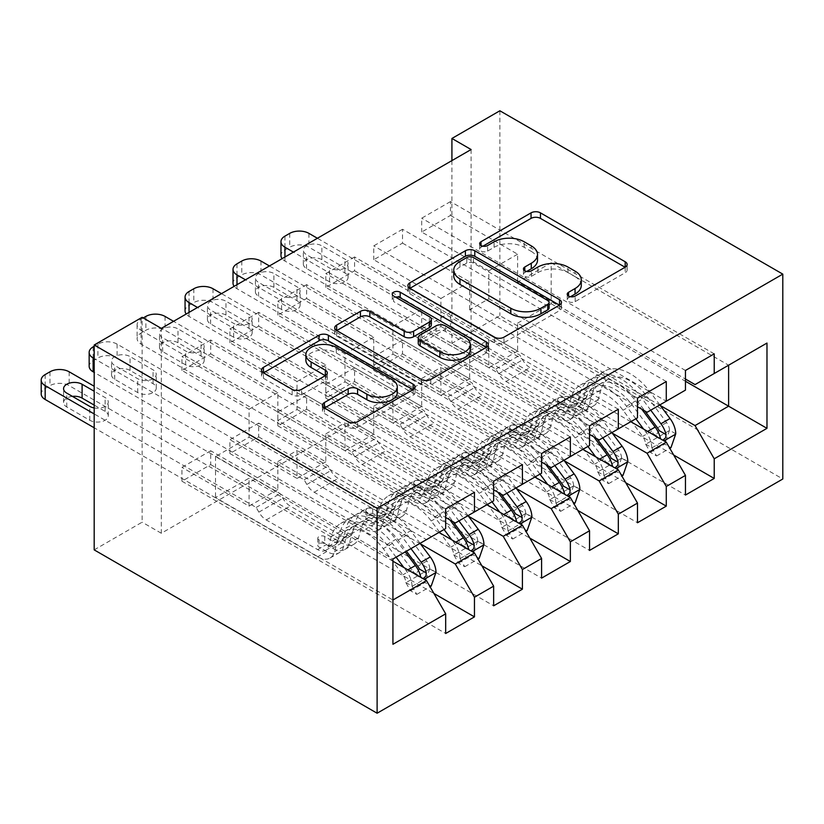 <?xml version="1.0" encoding="UTF-8"?>
<svg xmlns="http://www.w3.org/2000/svg" width="824" height="824" viewBox="0 0 824 824"><rect width="100%" height="100%" fill="white"/><g stroke="black" fill="none" stroke-linecap="round" stroke-linejoin="round"><path stroke-width="0.62" stroke-dasharray="4.12 3.09" d="M570.445 296.733L568.581 297.804A4.656 2.688 0 0 0 567.221 299.709A4.656 2.688 0 0 0 568.581 301.615A4.656 2.688 0 0 0 575.173 301.615L625.179 272.734A6.654 3.842 0 0 0 627.136 270.025A6.654 3.842 0 0 0 625.179 267.306L625.097 267.254M482.895 246.191L481.031 247.262A4.656 2.688 0 0 0 479.661 249.167A4.656 2.688 0 0 0 481.031 251.062A4.656 2.688 0 0 0 487.623 251.062L494.091 247.334L494.091 241.793M526.67 271.457L524.806 272.538A4.656 2.688 0 0 0 523.446 274.433A4.656 2.688 0 0 0 524.806 276.339A4.656 2.688 0 0 0 531.398 276.339L537.866 272.6L537.866 267.069M522.406 464.602L258.664 312.327L258.664 326.17L229.896 342.784L297.031 381.543L297.031 409.507L277.843 420.58L445.681 517.482M258.664 312.327L229.896 328.941L229.896 342.784M468.465 516.236L325.799 433.877L325.799 461.831L258.664 423.072L258.664 436.916L229.896 453.53L493.638 605.805M258.664 423.072L229.896 439.686L229.896 453.53M618.319 409.229L354.567 256.954L354.567 270.797L325.799 287.411L392.935 326.17L392.935 354.135L373.756 365.207L541.595 462.109M354.567 256.954L325.799 273.568L325.799 287.411M564.368 460.863L421.703 378.504L421.703 406.459L354.567 367.7L354.567 381.543L325.799 398.157L589.541 550.432M354.567 367.7L325.799 384.314L325.799 398.157M714.223 353.857L450.481 201.581L450.481 215.425L421.703 232.038L488.838 270.797L488.838 298.762L469.659 309.834L637.498 406.737M450.481 201.581L421.703 218.195L421.703 232.038M660.281 405.49L517.616 323.132L517.616 351.096L450.481 312.327L450.481 326.17L421.703 342.784L685.455 495.059M450.481 312.327L421.703 328.941L421.703 342.784M471.101 149.535L471.101 354.413L161.319 533.262L161.319 328.385M612.325 433.177L469.659 350.818L469.659 378.783L402.524 340.013L402.524 353.857L373.756 370.47L637.498 522.746M402.524 340.013L373.756 356.627L373.756 370.47M666.276 381.543L402.524 229.268L402.524 243.111L373.756 259.725L440.892 298.484L440.892 326.448L421.703 337.521L589.541 434.423M402.524 229.268L373.756 245.882L373.756 259.725M516.411 488.55L373.756 406.191L373.756 434.145L306.621 395.386L306.621 409.229L277.843 425.843L541.595 578.118M306.621 395.386L277.843 412L277.843 425.843M570.363 436.916L306.621 284.641L306.621 298.484L277.843 315.098L344.978 353.857L344.978 381.821L325.799 392.894L493.638 489.796M306.621 284.641L277.843 301.254L277.843 315.098M420.508 543.922L277.843 461.553L277.843 489.518L210.707 450.759L210.707 464.602L181.939 481.216L445.681 633.491M210.707 450.759L181.939 467.373L181.939 481.216M474.459 492.288L210.707 340.013L210.707 353.857L181.939 370.47L249.075 409.229L249.075 437.194L215.507 456.578L392.935 559.012L392.935 599.985L215.507 497.552L249.075 478.167L249.075 506.132L181.939 467.373M210.707 340.013L181.939 356.627L181.939 370.47M297.031 409.507L474.459 511.941L455.27 523.024M493.638 500.868L474.459 511.941M392.935 561.226L249.075 478.167M392.935 644.286L392.935 599.985M344.978 381.821L522.406 484.265L503.227 495.337M541.595 473.182L522.406 484.265M277.843 461.553L297.031 450.481L297.031 478.445L229.896 439.686M438.965 532.438L297.031 450.481M392.935 354.135L570.363 456.578L551.184 467.651M589.541 445.496L570.363 456.578M325.799 433.877L344.978 422.794L344.978 450.759L277.843 412M486.922 504.752L344.978 422.794M440.892 326.448L618.319 428.892L599.141 439.964M637.498 417.809L618.319 428.892M373.756 406.191L392.935 395.108L392.935 423.072L325.799 384.314M534.879 477.065L392.935 395.108M488.838 298.762L666.276 401.206L647.087 412.278M685.455 390.123L666.276 401.206M421.703 378.504L440.892 367.422L440.892 395.386L373.756 356.627M582.836 449.379L440.892 367.422M517.616 323.132L551.184 303.747L551.184 262.774L517.616 282.148L685.455 379.05M551.184 262.774L728.612 365.207L695.044 384.592M469.659 350.818L488.838 339.735L488.838 367.7L421.703 328.941M630.782 421.692L488.838 339.735M94.183 549.876L142.14 522.189L142.14 317.312M161.319 533.262L142.14 522.189M471.101 354.413L451.923 343.34L499.869 315.654L782.8 479.002M451.923 160.608L451.923 343.34M499.869 110.776L499.869 315.654M215.507 456.578L215.507 497.552M249.075 437.194L426.502 539.627L392.935 559.012M551.184 303.747L685.455 381.265M277.843 489.518L249.075 506.132M325.799 461.831L297.031 478.445M373.756 434.145L344.978 450.759M421.703 406.459L392.935 423.072M469.659 378.783L440.892 395.386M517.616 351.096L488.838 367.7M450.481 215.425L517.616 254.194L517.616 282.148M517.616 254.194L488.838 270.797M402.524 243.111L469.659 281.88L469.659 309.834M469.659 281.88L440.892 298.484M354.567 270.797L421.703 309.556L421.703 337.521M421.703 309.556L392.935 326.17M306.621 298.484L373.756 337.243L373.756 365.207M373.756 337.243L344.978 353.857M258.664 326.17L325.799 364.929L325.799 392.894M325.799 364.929L297.031 381.543M210.707 353.857L277.843 392.615L277.843 420.58M277.843 392.615L249.075 409.229M445.681 528.555L426.502 539.627M450.481 326.17L673.702 455.054M685.455 370.47L421.703 218.195M402.524 353.857L625.756 482.74M637.498 398.157L373.756 245.882M354.567 381.543L577.799 510.427M589.541 425.843L325.799 273.568M306.621 409.229L529.842 538.113M541.595 453.53L277.843 301.254M258.664 436.916L481.886 565.8M493.638 481.216L229.896 328.941M210.707 464.602L433.939 593.486M445.681 508.902L181.939 356.627M581.291 285.372A21.3 12.298 0 0 0 575.049 276.679L575.049 271.137M537.866 272.6A21.3 12.298 0 0 1 567.994 272.6L575.049 276.679M537.516 260.106A21.3 12.298 0 0 0 531.274 251.402L531.274 245.871M494.091 247.334A21.3 12.298 0 0 1 524.218 247.334L531.274 251.402M409.93 288.318L409.837 288.359A6.654 3.842 0 0 0 407.89 291.078A6.654 3.842 0 0 0 409.837 293.797L494.565 342.712A6.654 3.842 0 0 0 503.979 342.712L559.517 310.648A6.654 3.842 0 0 0 561.474 307.929A6.654 3.842 0 0 0 559.517 305.21L559.434 305.158M549.114 307.929A4.656 2.688 0 0 0 547.754 306.023L547.754 300.492M453.725 275.731A21.3 12.298 0 0 1 459.967 267.028L466.796 263.093A4.656 2.688 0 0 1 473.378 263.093L547.754 306.023M486.242 347.419L486.325 347.471A6.654 3.842 0 0 1 488.272 350.19A6.654 3.842 0 0 1 486.325 352.909L430.787 384.973L430.787 379.431M336.728 330.568L336.645 330.62A6.654 3.842 0 0 0 334.699 333.339A6.654 3.842 0 0 0 336.645 336.058L421.373 384.973A6.654 3.842 0 0 0 430.787 384.973M431.323 324.913A6.654 3.842 0 0 0 429.376 322.194L393.594 301.543L393.594 296.012M395.458 297.083A4.656 2.688 0 0 0 392.234 299.637A4.656 2.688 0 0 0 393.594 301.543M470.247 350.056A17.809 10.279 0 0 0 465.024 342.784L465.024 337.243M418.242 343.258A6.654 3.842 0 0 1 420.188 340.539L435.958 331.433A6.654 3.842 0 0 1 445.372 331.433L465.024 342.784M324.491 408.024L324.409 408.076A6.654 3.842 0 0 0 322.452 410.795A6.654 3.842 0 0 0 324.409 413.504L348.171 427.234A6.654 3.842 0 0 0 357.585 427.234L413.133 395.159A6.654 3.842 0 0 0 415.08 392.451A6.654 3.842 0 0 0 413.133 389.731L413.04 389.68M397.281 392.451A17.809 10.279 0 0 0 392.07 385.179L392.07 379.637M305.889 360.243A17.809 10.279 0 0 1 316.89 350.746A17.809 10.279 0 0 1 336.295 352.971L392.07 385.179M263.536 372.829L263.453 372.881A6.654 3.842 0 0 0 261.496 375.6A6.654 3.842 0 0 0 263.453 378.319L292.159 394.892A6.654 3.842 0 0 0 301.574 394.892L325.346 381.172A6.654 3.842 0 0 0 327.293 378.453A6.654 3.842 0 0 0 325.346 375.734L325.253 375.682M675.762 433.815L669.531 430.21A9.157 5.284 -120 0 0 666.606 422.558L647.015 396.406A43.064 24.864 -120 0 0 608.781 378.865A43.064 24.864 -120 0 0 600.984 389.783L591.869 395.046L589.15 404.738A24.751 14.296 60 0 1 584.669 411.011A24.751 14.296 60 0 1 572.289 409.786L564.512 405.305A4.069 2.348 0 0 0 558.754 405.305A4.069 2.348 0 0 0 557.57 406.963A4.069 2.348 0 0 0 558.754 408.622L566.531 413.112A24.751 14.296 -120 0 0 578.911 414.338A24.751 14.296 -120 0 0 583.392 408.065L586.111 398.363L577.006 403.626L574.287 413.318A24.751 14.296 60 0 1 569.796 419.601A24.751 14.296 60 0 1 557.426 418.376L284.939 261.053A13.565 7.828 180 0 1 282.107 258.654M635.87 418.757L626.456 406.201A51.881 29.952 -120 0 0 580.395 385.066A51.881 29.952 -120 0 0 571.001 398.229L580.106 392.966L577.387 402.658A15.934 9.198 60 0 1 574.503 406.706A15.934 9.198 60 0 1 566.531 405.913L558.754 401.422A4.069 2.348 180 0 1 557.57 399.764A4.069 2.348 180 0 1 558.754 398.105A4.069 2.348 180 0 1 564.512 398.105L572.289 402.596A15.934 9.198 -120 0 0 580.261 403.379A15.934 9.198 -120 0 0 583.145 399.341L585.864 389.639L594.98 384.386L592.26 394.078A15.934 9.198 60 0 1 589.366 398.116A15.934 9.198 60 0 1 581.404 397.333L529.986 367.648A14.739 8.508 -120 0 1 522.622 359.872L519.913 355.185L317.405 238.27M600.984 389.783L598.265 399.475A24.751 14.296 60 0 1 593.774 405.758A24.751 14.296 60 0 1 581.404 404.533L308.918 247.21A13.565 7.828 180 0 0 289.739 247.21L284.939 249.981A13.565 7.828 180 0 0 280.974 255.522M659.839 404.914L650.435 392.358A51.881 29.952 -120 0 0 604.373 371.233A51.881 29.952 -120 0 0 594.98 384.386M645.553 444.054L651.784 447.659L656.584 455.971L650.352 452.366L645.553 444.054A9.157 5.284 -120 0 0 642.638 436.401L632.245 422.537M651.784 447.659A17.974 10.372 -120 0 0 646.057 432.353L643.606 429.098M571.001 398.229L568.282 407.921A15.934 9.198 60 0 1 565.388 411.959A15.934 9.198 60 0 1 557.426 411.176L506.008 381.491A14.739 8.508 60 0 1 498.644 373.715L495.935 369.028L293.426 252.113M631.359 421.352L623.037 410.249A43.064 24.864 -120 0 0 584.803 392.708A43.064 24.864 -120 0 0 577.006 403.626M656.584 455.971L669.819 448.328M650.352 452.366L664.741 444.064L670.973 447.659M669.531 430.21L664.741 444.064M650.733 410.177L641.329 397.621A51.881 29.952 -120 0 0 595.258 376.486A51.881 29.952 -120 0 0 585.864 389.639M591.869 395.046A43.064 24.864 60 0 1 599.666 384.128A43.064 24.864 60 0 1 637.91 401.659L644.914 411.022M321.865 259.673A10.846 6.262 0 0 0 310.04 258.314A10.846 6.262 0 0 0 303.345 264.102A10.846 6.262 0 0 0 306.518 268.531L329.538 281.818A10.846 6.262 0 0 0 341.363 283.178A10.846 6.262 0 0 0 348.068 277.389A10.846 6.262 0 0 0 344.885 272.96L321.865 259.673L321.865 245.83A10.846 6.262 0 0 0 310.04 244.47A10.846 6.262 0 0 0 303.345 250.259A10.846 6.262 0 0 0 306.518 254.688L329.538 267.975A10.846 6.262 0 0 0 341.363 269.335A10.846 6.262 0 0 0 348.068 263.546A10.846 6.262 0 0 0 344.885 259.117L321.865 245.83M580.106 392.966A51.881 29.952 60 0 1 589.51 379.812A51.881 29.952 60 0 1 635.572 400.938L641.752 409.198M659.159 430.602L655.255 436.359L653.411 433.918A9.157 5.284 -120 0 0 651.743 431.137L632.152 404.986A43.064 24.864 -120 0 0 593.919 387.445A43.064 24.864 -120 0 0 586.111 398.363M660.673 438.945L662.887 440.222M495.935 369.028L519.913 355.185M627.806 461.502L621.574 457.897A9.157 5.284 -120 0 0 618.659 450.244L599.058 424.092A43.064 24.864 -120 0 0 560.825 406.551A43.064 24.864 -120 0 0 553.028 417.469L543.912 422.733L541.193 432.425A24.751 14.296 60 0 1 536.712 438.698A24.751 14.296 60 0 1 524.332 437.472L516.555 432.991A4.069 2.348 0 0 0 510.808 432.991A4.069 2.348 0 0 0 509.613 434.65A4.069 2.348 0 0 0 510.808 436.308L518.584 440.799A24.751 14.296 -120 0 0 530.955 442.024A24.751 14.296 -120 0 0 535.446 435.752L538.165 426.049L529.049 431.312L526.33 441.005A24.751 14.296 60 0 1 521.85 447.288A24.751 14.296 60 0 1 509.469 446.062L236.993 288.74A13.565 7.828 180 0 1 234.15 286.34M587.914 446.443L578.51 433.887A51.881 29.952 -120 0 0 532.438 412.752A51.881 29.952 -120 0 0 523.044 425.915L532.16 420.652L529.441 430.344A15.934 9.198 60 0 1 526.546 434.392A15.934 9.198 60 0 1 518.584 433.599L510.808 429.108A4.069 2.348 180 0 1 509.613 427.45A4.069 2.348 180 0 1 510.808 425.792A4.069 2.348 180 0 1 516.555 425.792L524.332 430.272A15.934 9.198 -120 0 0 532.304 431.065A15.934 9.198 -120 0 0 535.188 427.028L537.907 417.325L547.023 412.072L544.304 421.764A15.934 9.198 60 0 1 541.409 425.802A15.934 9.198 60 0 1 533.447 425.019L482.03 395.335A14.739 8.508 -120 0 1 474.665 387.558L471.967 382.872L269.448 265.956M553.028 417.469L550.308 427.162A24.751 14.296 60 0 1 545.818 433.445A24.751 14.296 60 0 1 533.447 432.219L260.961 274.897A13.565 7.828 180 0 0 241.782 274.897L236.993 277.667A13.565 7.828 180 0 0 233.017 283.209M611.892 432.6L602.478 420.044A51.881 29.952 -120 0 0 556.416 398.909A51.881 29.952 -120 0 0 547.023 412.072M597.596 471.74L603.837 475.345L608.627 483.647L602.396 480.052L597.596 471.74A9.157 5.284 -120 0 0 594.681 464.087L584.288 450.223M603.837 475.345A17.974 10.372 -120 0 0 598.1 460.039L595.659 456.784M523.044 425.915L520.325 435.608A15.934 9.198 60 0 1 517.441 439.645A15.934 9.198 60 0 1 509.469 438.862L458.051 409.178A14.739 8.508 60 0 1 450.687 401.401L447.988 396.715L245.47 279.799M583.413 449.039L575.09 437.935A43.064 24.864 -120 0 0 536.846 420.394A43.064 24.864 -120 0 0 529.049 431.312M608.627 483.647L621.863 476.014M602.396 480.052L616.785 471.75L623.016 475.345M621.574 457.897L616.785 471.75M602.777 437.863L593.373 425.308A51.881 29.952 -120 0 0 547.311 404.172A51.881 29.952 -120 0 0 537.907 417.325M543.912 422.733A43.064 24.864 60 0 1 551.72 411.804A43.064 24.864 60 0 1 589.953 429.345L596.967 438.708M273.908 287.36A10.846 6.262 0 0 0 262.084 286A10.846 6.262 0 0 0 255.388 291.789A10.846 6.262 0 0 0 258.571 296.218L281.581 309.505A10.846 6.262 0 0 0 293.406 310.864A10.846 6.262 0 0 0 300.111 305.076A10.846 6.262 0 0 0 296.928 300.647L273.908 287.36L273.908 273.517A10.846 6.262 0 0 0 262.084 272.157A10.846 6.262 0 0 0 255.388 277.946A10.846 6.262 0 0 0 258.571 282.375L281.581 295.662A10.846 6.262 0 0 0 293.406 297.021A10.846 6.262 0 0 0 300.111 291.233A10.846 6.262 0 0 0 296.928 286.803L273.908 273.517M532.16 420.652A51.881 29.952 60 0 1 541.553 407.499A51.881 29.952 60 0 1 587.615 428.624L593.805 436.885M611.212 458.288L607.298 464.046L605.455 461.605A9.157 5.284 -120 0 0 603.786 458.824L584.195 432.672A43.064 24.864 -120 0 0 545.962 415.131A43.064 24.864 -120 0 0 538.165 426.049M612.716 466.631L614.931 467.908M447.988 396.715L471.967 382.872M579.859 489.188L573.617 485.583A9.157 5.284 -120 0 0 570.702 477.93L551.112 451.768A43.064 24.864 -120 0 0 512.878 434.238A43.064 24.864 -120 0 0 505.071 445.156L495.966 450.409L493.236 460.111A24.751 14.296 60 0 1 488.756 466.384A24.751 14.296 60 0 1 476.385 465.158L468.609 460.678A4.069 2.348 0 0 0 462.851 460.678A4.069 2.348 0 0 0 461.656 462.336A4.069 2.348 0 0 0 462.851 463.994L470.628 468.485A24.751 14.296 -120 0 0 482.998 469.711A24.751 14.296 -120 0 0 487.489 463.438L490.208 453.736L481.092 458.999L478.373 468.691A24.751 14.296 60 0 1 473.893 474.974A24.751 14.296 60 0 1 461.512 473.748L189.036 316.426A13.565 7.828 180 0 1 186.193 314.026M539.957 474.13L530.553 461.574A51.881 29.952 -120 0 0 484.491 440.438A51.881 29.952 -120 0 0 475.088 453.602L484.203 448.338L481.484 458.031A15.934 9.198 60 0 1 478.6 462.079A15.934 9.198 60 0 1 470.628 461.286L462.851 456.795A4.069 2.348 180 0 1 461.656 455.136A4.069 2.348 180 0 1 462.851 453.478A4.069 2.348 180 0 1 468.609 453.478L476.385 457.959A15.934 9.198 -120 0 0 484.347 458.752A15.934 9.198 -120 0 0 487.231 454.714L489.961 445.012L499.066 439.759L496.347 449.451A15.934 9.198 60 0 1 493.463 453.488A15.934 9.198 60 0 1 485.491 452.706L434.083 423.021A14.739 8.508 -120 0 1 426.708 415.244L424.01 410.558L221.502 293.643M505.071 445.156L502.352 454.848A24.751 14.296 60 0 1 497.871 461.131A24.751 14.296 60 0 1 485.491 459.905L213.014 302.583A13.565 7.828 180 0 0 193.825 302.583L189.036 305.354A13.565 7.828 180 0 0 185.06 310.895M563.935 460.286L554.531 447.731A51.881 29.952 -120 0 0 508.47 426.595A51.881 29.952 -120 0 0 499.066 439.759M549.639 499.426L555.881 503.031L560.681 511.333L554.439 507.738L549.639 499.426A9.157 5.284 -120 0 0 546.724 491.774L536.342 477.899M555.881 503.031A17.974 10.372 -120 0 0 550.144 487.726L547.702 484.471M475.088 453.602L472.368 463.294A15.934 9.198 60 0 1 469.484 467.332A15.934 9.198 60 0 1 461.512 466.549L410.105 436.864A14.739 8.508 60 0 1 402.73 429.088L400.031 424.401L197.523 307.486M535.456 476.725L527.133 465.612A43.064 24.864 -120 0 0 488.9 448.081A43.064 24.864 -120 0 0 481.092 458.999M560.681 511.333L573.916 503.701M554.439 507.738L568.828 499.437L575.059 503.031M573.617 485.583L568.828 499.437M554.82 465.55L545.416 452.994A51.881 29.952 -120 0 0 499.354 431.858A51.881 29.952 -120 0 0 489.961 445.012M495.966 450.409A43.064 24.864 60 0 1 503.763 439.491A43.064 24.864 60 0 1 541.996 457.032L549.011 466.394M225.961 315.046A10.846 6.262 0 0 0 214.137 313.687A10.846 6.262 0 0 0 207.432 319.475A10.846 6.262 0 0 0 210.614 323.904L233.635 337.191A10.846 6.262 0 0 0 245.459 338.551A10.846 6.262 0 0 0 252.154 332.762A10.846 6.262 0 0 0 248.982 328.333L225.961 315.046L225.961 301.203A10.846 6.262 0 0 0 214.137 299.843A10.846 6.262 0 0 0 207.432 305.632A10.846 6.262 0 0 0 210.614 310.061L233.635 323.348A10.846 6.262 0 0 0 245.459 324.707A10.846 6.262 0 0 0 252.154 318.919A10.846 6.262 0 0 0 248.982 314.49L225.961 301.203M484.203 448.338A51.881 29.952 60 0 1 493.597 435.185A51.881 29.952 60 0 1 539.658 456.311L545.849 464.571M563.255 485.975L559.341 491.732L557.498 489.291A9.157 5.284 -120 0 0 555.84 486.51L536.239 460.358A43.064 24.864 -120 0 0 498.005 442.818A43.064 24.864 -120 0 0 490.208 453.736M564.759 494.318L566.974 495.595M400.031 424.401L424.01 410.558M420.652 488.354A4.069 2.348 0 0 0 414.894 488.354A4.069 2.348 0 0 0 413.71 490.023A4.069 2.348 0 0 0 414.894 491.681L422.671 496.172A24.751 14.296 -120 0 0 435.051 497.397A24.751 14.296 -120 0 0 439.532 491.125L442.251 481.422L433.146 486.685L430.427 496.378A24.751 14.296 60 0 1 425.936 502.661A24.751 14.296 60 0 1 413.566 501.435L141.079 344.113A13.565 7.828 180 0 1 137.103 338.582A13.565 7.828 180 0 1 141.079 333.04L145.879 330.269A13.565 7.828 180 0 1 165.058 330.269L437.534 487.592L428.428 492.845L420.652 488.354L420.652 481.164L428.428 485.645A15.934 9.198 -120 0 0 436.39 486.438A15.934 9.198 -120 0 0 439.285 482.401L442.004 472.698L451.109 467.435L448.39 477.137A15.934 9.198 60 0 1 445.506 481.175A15.934 9.198 60 0 1 437.534 480.392L386.126 450.707A14.739 8.508 -120 0 1 378.762 442.931L376.053 438.244L173.545 321.329M492 501.816L482.596 489.26A51.881 29.952 -120 0 0 436.535 468.125A51.881 29.952 -120 0 0 427.141 481.278L436.246 476.025L433.527 485.717A15.934 9.198 60 0 1 430.643 489.765A15.934 9.198 60 0 1 422.671 488.972L414.894 484.481A4.069 2.348 180 0 1 413.71 482.823A4.069 2.348 180 0 1 414.894 481.164A4.069 2.348 180 0 1 420.652 481.164M531.902 516.875L525.671 513.27A9.157 5.284 -120 0 0 522.746 505.617L503.155 479.455A43.064 24.864 -120 0 0 464.921 461.924A43.064 24.864 -120 0 0 457.114 472.842L454.395 482.534A24.751 14.296 60 0 1 449.914 488.817A24.751 14.296 60 0 1 437.534 487.592M515.979 487.973L506.575 475.417A51.881 29.952 -120 0 0 460.513 454.282A51.881 29.952 -120 0 0 451.109 467.435M501.692 527.113L507.924 530.718L512.724 539.02L506.492 535.425L501.692 527.113A9.157 5.284 -120 0 0 498.767 519.46L488.385 505.586M507.924 530.718A17.974 10.372 -120 0 0 502.187 515.412L499.746 512.147M427.141 481.278L424.412 490.98A15.934 9.198 60 0 1 421.528 495.018A15.934 9.198 60 0 1 413.566 494.235L362.148 464.551A14.739 8.508 60 0 1 354.784 456.774L352.075 452.088L141.079 330.269L141.079 344.113M487.499 504.412L479.177 493.298A43.064 24.864 -120 0 0 440.943 475.767A43.064 24.864 -120 0 0 433.146 486.685M512.724 539.02L525.959 531.387M506.492 535.425L520.871 527.123L527.113 530.718M525.671 513.27L520.871 527.123M506.873 493.236L497.459 480.67A51.881 29.952 -120 0 0 451.398 459.545A51.881 29.952 -120 0 0 442.004 472.698M457.114 472.842L448.009 478.095A43.064 24.864 60 0 1 455.806 467.177A43.064 24.864 60 0 1 494.039 484.718L501.054 494.081M178.005 342.733A10.846 6.262 0 0 0 166.18 341.373A10.846 6.262 0 0 0 159.485 347.162A10.846 6.262 0 0 0 162.658 351.591L185.678 364.877A10.846 6.262 0 0 0 197.502 366.237A10.846 6.262 0 0 0 204.198 360.449A10.846 6.262 0 0 0 201.025 356.019L178.005 342.733L178.005 328.889A10.846 6.262 0 0 0 166.18 327.53A10.846 6.262 0 0 0 159.485 333.318A10.846 6.262 0 0 0 162.658 337.747L185.678 351.034A10.846 6.262 0 0 0 197.502 352.394A10.846 6.262 0 0 0 204.198 346.605A10.846 6.262 0 0 0 201.025 342.176L178.005 328.889M448.009 478.095L445.29 487.798A24.751 14.296 60 0 1 440.799 494.07A24.751 14.296 60 0 1 428.428 492.845M436.246 476.025A51.881 29.952 60 0 1 445.65 462.872A51.881 29.952 60 0 1 491.712 483.997L497.892 492.258M515.299 513.661L511.395 519.419L509.551 516.978A9.157 5.284 -120 0 0 507.883 514.197L488.292 488.045A43.064 24.864 -120 0 0 450.058 470.504A43.064 24.864 -120 0 0 442.251 481.422M516.813 522.004L519.027 523.281M352.075 452.088L376.053 438.244M143.242 317.951L141.079 319.197A13.565 7.828 0 0 0 137.103 324.738A13.565 7.828 0 0 0 141.079 330.269M483.946 544.561L477.714 540.956A9.157 5.284 -120 0 0 474.799 533.303L455.198 507.141A43.064 24.864 -120 0 0 416.965 489.611A43.064 24.864 -120 0 0 409.168 500.529L400.052 505.782L397.333 515.484A24.751 14.296 60 0 1 392.852 521.757A24.751 14.296 60 0 1 380.472 520.531L372.695 516.04A4.069 2.348 0 0 0 366.948 516.04A4.069 2.348 0 0 0 365.753 517.709A4.069 2.348 0 0 0 366.948 519.367L374.714 523.858A24.751 14.296 -120 0 0 387.095 525.084A24.751 14.296 -120 0 0 391.575 518.801L394.294 509.108L385.189 514.372L382.47 524.064A24.751 14.296 60 0 1 377.979 530.347A24.751 14.296 60 0 1 365.609 529.111L94.183 372.407M444.054 529.502L434.639 516.947A51.881 29.952 -120 0 0 388.578 495.811A51.881 29.952 -120 0 0 379.184 508.964L388.289 503.711L385.57 513.404A15.934 9.198 60 0 1 382.686 517.451A15.934 9.198 60 0 1 374.714 516.658L366.948 512.168A4.069 2.348 180 0 1 365.753 510.509A4.069 2.348 180 0 1 366.948 508.851A4.069 2.348 180 0 1 372.695 508.851L380.472 513.331A15.934 9.198 -120 0 0 388.444 514.125A15.934 9.198 -120 0 0 391.328 510.087L394.047 500.384L403.163 495.121L400.443 504.824A15.934 9.198 60 0 1 397.549 508.861A15.934 9.198 60 0 1 389.587 508.078L338.17 478.394A14.739 8.508 -120 0 1 330.805 470.617L328.096 465.931L117.101 344.113A13.565 7.828 0 0 0 97.922 344.113L94.183 346.276M409.168 500.529L406.448 510.221A24.751 14.296 60 0 1 401.958 516.504A24.751 14.296 60 0 1 389.587 515.278L117.101 357.956A13.565 7.828 180 0 0 97.922 357.956L93.122 360.727A13.565 7.828 180 0 0 89.157 366.268M468.032 515.659L458.618 503.103A51.881 29.952 -120 0 0 412.556 481.968A51.881 29.952 -120 0 0 403.163 495.121M453.736 554.799L459.967 558.404L464.767 566.706L458.535 563.111L453.736 554.799A9.157 5.284 -120 0 0 450.821 547.146L440.428 533.272M459.967 558.404A17.974 10.372 -120 0 0 454.24 543.098L451.789 539.833M379.184 508.964L376.465 518.667A15.934 9.198 60 0 1 373.571 522.704A15.934 9.198 60 0 1 365.609 521.922L314.191 492.237A14.739 8.508 60 0 1 306.827 484.461L304.128 479.774L94.183 358.564M439.553 532.098L431.22 520.984A43.064 24.864 -120 0 0 392.986 503.454A43.064 24.864 -120 0 0 385.189 514.372M464.767 566.706L478.002 559.063M458.535 563.111L472.924 554.809L479.156 558.404M477.714 540.956L472.924 554.809M458.917 520.923L449.513 508.357A51.881 29.952 -120 0 0 403.451 487.231A51.881 29.952 -120 0 0 394.047 500.384M400.052 505.782A43.064 24.864 60 0 1 407.849 494.863A43.064 24.864 60 0 1 446.093 512.404L453.097 521.767M130.048 370.419A10.846 6.262 0 0 0 118.223 369.059A10.846 6.262 0 0 0 111.528 374.848A10.846 6.262 0 0 0 114.701 379.277L137.721 392.564A10.846 6.262 0 0 0 149.546 393.923A10.846 6.262 0 0 0 156.251 388.135A10.846 6.262 0 0 0 153.068 383.706L130.048 370.419L130.048 356.576A10.846 6.262 0 0 0 118.223 355.216A10.846 6.262 0 0 0 111.528 361.005A10.846 6.262 0 0 0 114.701 365.434L137.721 378.721A10.846 6.262 0 0 0 149.546 380.08A10.846 6.262 0 0 0 156.251 374.292A10.846 6.262 0 0 0 153.068 369.863L130.048 356.576M388.289 503.711A51.881 29.952 60 0 1 397.693 490.558A51.881 29.952 60 0 1 443.755 511.683L449.945 519.944M467.342 541.337L463.438 547.105L461.594 544.664A9.157 5.284 -120 0 0 459.926 541.883L440.335 515.731A43.064 24.864 -120 0 0 402.102 498.19A43.064 24.864 -120 0 0 394.294 509.108M468.856 549.69L471.071 550.968M304.128 479.774L328.096 465.931M435.999 572.247L429.757 568.642A9.157 5.284 -120 0 0 426.842 560.99L407.252 534.827A43.064 24.864 -120 0 0 369.008 517.297A43.064 24.864 -120 0 0 361.211 528.215L352.095 533.468L349.376 543.171A24.751 14.296 60 0 1 344.896 549.443A24.751 14.296 60 0 1 332.515 548.217L324.749 543.727A4.069 2.348 0 0 0 318.991 543.727A4.069 2.348 0 0 0 317.796 545.395A4.069 2.348 0 0 0 318.991 547.054L326.767 551.544A24.751 14.296 -120 0 0 339.138 552.77A24.751 14.296 -120 0 0 343.629 546.487L346.348 536.795L337.232 542.058L334.513 551.75A24.751 14.296 60 0 1 330.033 558.023A24.751 14.296 60 0 1 317.652 556.797L94.183 427.78M396.097 557.189L386.693 544.633A51.881 29.952 -120 0 0 340.631 523.498A51.881 29.952 -120 0 0 331.227 536.651L340.343 531.398L337.624 541.09A15.934 9.198 60 0 1 334.729 545.128A15.934 9.198 60 0 1 326.767 544.345L318.991 539.854A4.069 2.348 180 0 1 317.796 538.196A4.069 2.348 180 0 1 318.991 536.537A4.069 2.348 180 0 1 324.749 536.537L332.515 541.018A15.934 9.198 -120 0 0 340.487 541.811A15.934 9.198 -120 0 0 343.371 537.773L346.09 528.071L355.206 522.807L352.487 532.51A15.934 9.198 60 0 1 349.603 536.548A15.934 9.198 60 0 1 341.63 535.765L290.213 506.08A14.739 8.508 -120 0 1 282.848 498.304L280.15 493.617L94.183 386.25M361.211 528.215L358.492 537.907A24.751 14.296 60 0 1 354.011 544.18A24.751 14.296 60 0 1 341.63 542.954L69.154 385.642A13.565 7.828 180 0 0 49.965 385.642L45.176 388.413A13.565 7.828 180 0 0 41.2 393.954M420.075 543.346L410.671 530.79A51.881 29.952 -120 0 0 364.599 509.654A51.881 29.952 -120 0 0 355.206 522.807M405.779 582.486L412.021 586.091L416.82 594.392L410.579 590.798L405.779 582.486A9.157 5.284 -120 0 0 402.864 574.833L383.273 548.671A43.064 24.864 -120 0 0 345.029 531.14A43.064 24.864 -120 0 0 337.232 542.058M412.021 586.091A17.974 10.372 -120 0 0 406.284 570.785L403.842 567.52M331.227 536.651L328.508 546.353A15.934 9.198 60 0 1 325.624 550.391A15.934 9.198 60 0 1 317.652 549.608L266.245 519.923A14.739 8.508 60 0 1 258.87 512.147L256.171 507.46L94.183 413.936M416.82 594.392L430.056 586.75M410.579 590.798L424.968 582.496L431.199 586.091M429.757 568.642L424.968 582.496M410.96 548.609L401.556 536.043A51.881 29.952 -120 0 0 355.494 514.918A51.881 29.952 -120 0 0 346.09 528.071M352.095 533.468A43.064 24.864 60 0 1 359.903 522.55A43.064 24.864 60 0 1 398.136 540.091L406.459 551.204M72.399 396.375A10.846 6.262 0 0 0 63.572 402.534A10.846 6.262 0 0 0 66.754 406.963L89.775 420.25A10.846 6.262 0 0 0 101.599 421.61A10.846 6.262 0 0 0 108.294 415.821A10.846 6.262 0 0 0 105.112 411.392L94.183 405.078M340.343 531.398A51.881 29.952 60 0 1 349.737 518.245A51.881 29.952 60 0 1 395.798 539.37L405.212 551.926M419.395 569.024L415.481 574.791L413.638 572.35A9.157 5.284 -120 0 0 411.979 569.569L392.378 543.418A43.064 24.864 -120 0 0 354.145 525.877A43.064 24.864 -120 0 0 346.348 536.795M420.899 577.377L423.114 578.654M256.171 507.46L280.15 493.617M94.183 407.952A10.846 6.262 0 0 0 108.294 401.978A10.846 6.262 0 0 0 105.112 397.549L94.183 391.235M575.173 301.615L575.173 296.074M487.623 251.062L487.623 245.531M531.398 276.339L531.398 270.797M567.994 272.6L567.994 267.069M524.806 272.538L524.806 270.797M524.218 247.334L524.218 241.793M481.031 247.262L481.031 245.531M625.179 267.306L625.179 272.734M568.581 297.804L568.581 296.074M494.565 342.712L494.565 337.181M409.837 293.797L409.837 288.359M559.517 305.21L559.517 310.648M503.979 342.712L503.979 337.181M473.378 263.093L473.378 257.552M466.796 263.093L466.796 257.552M459.967 267.028L459.967 261.496M486.325 352.909L486.325 347.471M421.373 384.973L421.373 379.431M336.645 336.058L336.645 330.62M429.376 322.194L429.376 316.663M445.372 331.433L445.372 325.902M435.958 331.433L435.958 325.902M420.188 340.539L420.188 335.007M324.409 408.076L324.409 413.504M336.295 352.971L336.295 347.44M325.346 375.734L325.346 381.172M301.574 394.892L301.574 389.35M292.159 394.892L292.159 389.35M263.453 378.319L263.453 372.881M413.133 389.731L413.133 395.159M357.585 427.234L357.585 421.692M348.171 427.234L348.171 421.692M564.512 398.105L564.512 405.305M308.918 233.367L308.918 247.21M284.939 257.016L284.939 261.053M651.908 447.865L664.02 440.881M669.418 430.561L645.676 444.27M641.329 397.621L650.435 392.358M647.015 396.406L637.91 401.659M572.289 402.596L581.404 397.333M506.008 381.491L529.986 367.648M557.426 411.176L566.531 405.913M581.404 404.533L572.289 409.786M566.531 413.112L557.426 418.376M583.145 399.341L592.26 394.078M568.282 407.921L577.387 402.658M598.265 399.475L589.15 404.738M583.392 408.065L574.287 413.318M626.456 406.201L635.572 400.938M632.152 404.986L623.037 410.249M666.606 422.558L657.5 427.821M646.057 432.353L647.654 431.426M651.743 431.137L642.638 436.401M498.644 373.715L522.622 359.872M289.739 233.367L289.739 247.21M284.939 236.138L284.939 249.981M306.518 268.531L306.518 254.688M344.885 272.96L344.885 259.117M329.538 281.818L329.538 267.975M653.411 433.918L660.312 437.904M558.754 401.422L558.754 408.622M516.555 425.792L516.555 432.991M260.961 261.053L260.961 274.897M236.993 284.702L236.993 288.74M603.951 475.551L616.064 468.568M621.461 458.247L597.719 471.956M593.373 425.308L602.478 420.044M599.058 424.092L589.953 429.345M524.332 430.272L533.447 425.019M458.051 409.178L482.03 395.335M509.469 438.862L518.584 433.599M533.447 432.219L524.332 437.472M518.584 440.799L509.469 446.062M535.188 427.028L544.304 421.764M520.325 435.608L529.441 430.344M550.308 427.162L541.193 432.425M535.446 435.752L526.33 441.005M578.51 433.887L587.615 428.624M584.195 432.672L575.09 437.935M618.659 450.244L609.544 455.507M598.1 460.039L599.697 459.112M603.786 458.824L594.681 464.087M450.687 401.401L474.665 387.558M241.782 261.053L241.782 274.897M236.993 263.824L236.993 277.667M258.571 296.218L258.571 282.375M296.928 300.647L296.928 286.803M281.581 309.505L281.581 295.662M605.455 461.605L612.356 465.591M510.808 429.108L510.808 436.308M468.609 453.478L468.609 460.678M213.014 288.74L213.014 302.583M189.036 312.389L189.036 316.426M556.004 503.237L568.107 496.244M573.504 485.933L549.773 499.643M545.416 452.994L554.531 447.731M551.112 451.768L541.996 457.032M476.385 457.959L485.491 452.706M410.105 436.864L434.083 423.021M461.512 466.549L470.628 461.286M485.491 459.905L476.385 465.158M470.628 468.485L461.512 473.748M487.231 454.714L496.347 449.451M472.368 463.294L481.484 458.031M502.352 454.848L493.236 460.111M487.489 463.438L478.373 468.691M530.553 461.574L539.658 456.311M536.239 460.358L527.133 465.612M570.702 477.93L561.587 483.194M550.144 487.726L551.75 486.799M555.84 486.51L546.724 491.774M402.73 429.088L426.708 415.244M193.825 288.74L193.825 302.583M189.036 291.511L189.036 305.354M210.614 323.904L210.614 310.061M248.982 328.333L248.982 314.49M233.635 337.191L233.635 323.348M557.498 489.291L564.399 493.277M462.851 456.795L462.851 463.994M165.058 316.426L165.058 330.269M508.048 530.924L520.16 523.93M525.547 513.62L501.816 527.329M497.459 480.67L506.575 475.417M503.155 479.455L494.039 484.718M428.428 485.645L437.534 480.392M362.148 464.551L386.126 450.707M413.566 494.235L422.671 488.972M422.671 496.172L413.566 501.435M439.285 482.401L448.39 477.137M424.412 490.98L433.527 485.717M454.395 482.534L445.29 487.798M439.532 491.125L430.427 496.378M482.596 489.26L491.712 483.997M488.292 488.045L479.177 493.298M522.746 505.617L513.64 510.88M502.187 515.412L503.794 514.485M507.883 514.197L498.767 519.46M354.784 456.774L378.762 442.931M145.879 316.426L145.879 330.269M141.079 319.197L141.079 333.04M162.658 351.591L162.658 337.747M201.025 356.019L201.025 342.176M185.678 364.877L185.678 351.034M509.551 516.978L516.442 520.964M414.894 484.481L414.894 491.681M372.695 508.851L372.695 516.04M117.101 344.113L117.101 357.956M460.091 558.61L472.204 551.616M477.601 541.306L453.859 555.016M449.513 508.357L458.618 503.103M455.198 507.141L446.093 512.404M380.472 513.331L389.587 508.078M314.191 492.237L338.17 478.394M365.609 521.922L374.714 516.658M389.587 515.278L380.472 520.531M374.714 523.858L365.609 529.111M391.328 510.087L400.443 504.824M376.465 518.667L385.57 513.404M406.448 510.221L397.333 515.484M391.575 518.801L382.47 524.064M434.639 516.947L443.755 511.683M440.335 515.731L431.22 520.984M474.799 533.303L465.684 538.556M454.24 543.098L455.837 542.171M459.926 541.883L450.821 547.146M306.827 484.461L330.805 470.617M97.922 344.113L97.922 357.956M93.122 346.883L93.122 360.727M114.701 379.277L114.701 365.434M153.068 383.706L153.068 369.863M137.721 392.564L137.721 378.721M461.594 544.664L468.496 548.65M366.948 512.168L366.948 519.367M324.749 536.537L324.749 543.727M69.154 371.799L69.154 385.642M412.144 586.297L424.247 579.303M429.644 568.993L405.902 582.702M401.556 536.043L410.671 530.79M407.252 534.827L398.136 540.091M332.515 541.018L341.63 535.765M266.245 519.923L290.213 506.08M317.652 549.608L326.767 544.345M341.63 542.954L332.515 548.217M326.767 551.544L317.652 556.797M343.371 537.773L352.487 532.51M328.508 546.353L337.624 541.09M358.492 537.907L349.376 543.171M343.629 546.487L334.513 551.75M386.693 544.633L395.798 539.37M392.378 543.418L383.273 548.671M426.842 560.99L417.727 566.243M406.284 570.785L407.89 569.858M411.979 569.569L402.864 574.833M258.87 512.147L282.848 498.304M49.965 371.799L49.965 385.642M45.176 374.57L45.176 388.413M66.754 406.963L66.754 393.12M105.112 411.392L105.112 397.549M89.775 420.25L89.775 406.407M413.638 572.35L420.539 576.337M318.991 539.854L318.991 547.054M523.446 274.433L523.446 268.902M479.661 249.167L479.661 243.626M627.136 270.025L627.136 264.483M567.221 299.709L567.221 294.168M407.89 291.078L407.89 285.547M561.474 307.929L561.474 302.398M334.699 333.339L334.699 327.798M392.234 299.637L392.234 294.106M488.272 350.19L488.272 344.648M327.293 378.453L327.293 372.912M261.496 375.6L261.496 370.058M415.08 392.451L415.08 386.909M322.452 410.795L322.452 405.253M604.373 371.233L595.258 376.486M608.781 378.865L599.666 384.128M580.261 403.379L589.366 398.116M565.388 411.959L574.503 406.706M584.669 411.011L593.774 405.758M569.796 419.601L578.911 414.338M589.51 379.812L580.395 385.066M593.919 387.445L584.803 392.708M303.345 264.102L303.345 250.259M348.068 277.389L348.068 263.546M655.255 436.359L661.62 440.037M557.57 399.764L557.57 406.963M556.416 398.909L547.311 404.172M560.825 406.551L551.72 411.804M532.304 431.065L541.409 425.802M517.441 439.645L526.546 434.392M536.712 438.698L545.818 433.445M521.85 447.288L530.955 442.024M541.553 407.499L532.438 412.752M545.962 415.131L536.846 420.394M255.388 291.789L255.388 277.946M300.111 305.076L300.111 291.233M607.298 464.046L613.664 467.723M509.613 427.45L509.613 434.65M508.47 426.595L499.354 431.858M512.878 434.238L503.763 439.491M484.347 458.752L493.463 453.488M469.484 467.332L478.6 462.079M488.756 466.384L497.871 461.131M473.893 474.974L482.998 469.711M493.597 435.185L484.491 440.438M498.005 442.818L488.9 448.081M207.432 319.475L207.432 305.632M252.154 332.762L252.154 318.919M559.341 491.732L565.707 495.409M461.656 455.136L461.656 462.336M460.513 454.282L451.398 459.545M464.921 461.924L455.806 467.177M436.39 486.438L445.506 481.175M421.528 495.018L430.643 489.765M440.799 494.07L449.914 488.817M425.936 502.661L435.051 497.397M445.65 462.872L436.535 468.125M450.058 470.504L440.943 475.767M137.103 324.738L137.103 338.582M159.485 347.162L159.485 333.318M204.198 360.449L204.198 346.605M511.395 519.419L517.75 523.096M413.71 482.823L413.71 490.023M412.556 481.968L403.451 487.231M416.965 489.611L407.849 494.863M388.444 514.125L397.549 508.861M373.571 522.704L382.686 517.451M392.852 521.757L401.958 516.504M377.979 530.347L387.095 525.084M397.693 490.558L388.578 495.811M402.102 498.19L392.986 503.454M111.528 374.848L111.528 361.005M156.251 388.135L156.251 374.292M463.438 547.105L469.804 550.782M365.753 510.509L365.753 517.709M364.599 509.654L355.494 514.918M369.008 517.297L359.903 522.55M340.487 541.811L349.603 536.548M325.624 550.391L334.729 545.128M344.896 549.443L354.011 544.18M330.033 558.023L339.138 552.77M349.737 518.245L340.631 523.498M354.145 525.877L345.029 531.14M63.572 402.534L63.572 388.691M108.294 415.821L108.294 401.978M415.481 574.791L421.847 578.469M317.796 538.196L317.796 545.395"/><path stroke-width="1.24" d="M568.581 296.074A4.656 2.688 0 0 0 575.173 296.074L625.179 267.203A6.654 3.842 0 0 0 627.136 264.483A6.654 3.842 0 0 0 625.179 261.764L540.451 212.85A6.654 3.842 0 0 0 531.047 212.85L481.031 241.72A4.656 2.688 0 0 0 479.661 243.626A4.656 2.688 0 0 0 481.031 245.531A4.656 2.688 0 0 0 487.623 245.531L494.091 241.793A21.3 12.298 0 0 1 524.218 241.793L531.274 245.871A21.3 12.298 0 0 1 537.516 254.565A21.3 12.298 0 0 1 531.274 263.258L524.806 266.997A4.656 2.688 0 0 0 523.446 268.902A4.656 2.688 0 0 0 524.806 270.797A4.656 2.688 0 0 0 531.398 270.797L537.866 267.069A21.3 12.298 0 0 1 567.994 267.069L575.049 271.137A21.3 12.298 0 0 1 581.291 279.841A21.3 12.298 0 0 1 575.049 288.534L568.581 292.273A4.656 2.688 0 0 0 567.221 294.168A4.656 2.688 0 0 0 568.581 296.074L568.581 292.273M324.409 402.534A6.654 3.842 0 0 0 322.452 405.253A6.654 3.842 0 0 0 324.409 407.973L348.171 421.692A6.654 3.842 0 0 0 357.585 421.692L413.133 389.628A6.654 3.842 0 0 0 415.08 386.909A6.654 3.842 0 0 0 413.133 384.19L328.405 335.275A6.654 3.842 0 0 0 318.991 335.275L263.453 367.339A6.654 3.842 0 0 0 261.496 370.058A6.654 3.842 0 0 0 263.453 372.778L292.159 389.35A6.654 3.842 0 0 0 301.574 389.35L325.346 375.631A6.654 3.842 0 0 0 327.293 372.912A6.654 3.842 0 0 0 325.346 370.192L311.112 361.973A17.809 10.279 0 0 1 305.889 354.701A17.809 10.279 0 0 1 316.89 345.204A17.809 10.279 0 0 1 336.295 347.44L392.07 379.637A17.809 10.279 0 0 1 397.281 386.909A17.809 10.279 0 0 1 386.291 396.406A17.809 10.279 0 0 1 366.886 394.181L357.585 388.815A6.654 3.842 0 0 0 348.171 388.815L324.409 402.534L324.409 407.973M94.183 344.998L377.114 508.346L377.114 713.224L94.183 549.876L94.183 344.998L142.14 317.312L161.319 328.385L471.101 149.535L451.923 138.463L451.923 160.608M451.923 138.463L499.869 110.776L782.8 274.124L377.114 508.346M494.565 337.181A6.654 3.842 0 0 0 503.979 337.181L559.517 305.107A6.654 3.842 0 0 0 561.474 302.398A6.654 3.842 0 0 0 559.517 299.678L474.789 250.764A6.654 3.842 0 0 0 465.385 250.764L409.837 282.828A6.654 3.842 0 0 0 407.89 285.547A6.654 3.842 0 0 0 409.837 288.266L494.565 337.181M395.458 297.083A4.656 2.688 0 0 1 400.186 297.742L400.186 292.201L486.325 341.929A6.654 3.842 0 0 1 488.272 344.648A6.654 3.842 0 0 1 486.325 347.368L430.787 379.431A6.654 3.842 0 0 1 421.373 379.431L336.645 330.517L336.645 325.089A6.654 3.842 0 0 0 334.699 327.798A6.654 3.842 0 0 0 336.645 330.517M336.645 325.089L360.418 311.359A6.654 3.842 0 0 1 369.832 311.359L404.193 331.197A6.654 3.842 0 0 0 413.607 331.197L429.376 322.091A6.654 3.842 0 0 0 431.323 319.382A6.654 3.842 0 0 0 429.376 316.663L393.594 296.012A4.656 2.688 0 0 1 392.234 294.106A4.656 2.688 0 0 1 395.108 291.624A4.656 2.688 0 0 1 400.186 292.201M377.114 713.224L782.8 479.002L782.8 274.124M685.455 381.265L728.612 406.191L728.612 365.207L766.979 343.062L714.223 373.519L714.223 353.857L685.455 370.47L685.455 390.123L666.276 401.206L666.276 381.543L637.498 398.157L637.498 417.809L618.319 428.892L618.319 409.229L589.541 425.843L589.541 445.496L570.363 456.578L570.363 436.916L541.595 453.53L541.595 473.182L522.406 484.265L522.406 464.602L493.638 481.216L493.638 500.868L474.459 511.941L474.459 492.288L445.681 508.902L445.681 528.555L392.935 559.012L392.935 644.286L445.681 613.829L426.502 580.611L392.935 561.226M766.979 343.062L766.979 428.336L714.223 458.793L695.044 425.565L660.281 405.49M673.702 455.054L714.223 478.445L714.223 458.793M714.223 478.445L685.455 495.059L685.455 475.397L666.276 486.479L647.087 453.252L612.325 433.177M625.756 482.74L666.276 506.132L666.276 486.479M666.276 506.132L637.498 522.746L637.498 503.083L618.319 514.166L599.141 480.938L564.368 460.863M577.799 510.427L618.319 533.818L618.319 514.166M618.319 533.818L589.541 550.432L589.541 530.769L570.363 541.852L551.184 508.624L516.411 488.55M529.842 538.113L570.363 561.505L570.363 541.852M570.363 561.505L541.595 578.118L541.595 558.456L522.406 569.539L503.227 536.311L468.465 516.236M481.886 565.8L522.406 589.191L522.406 569.539M522.406 589.191L493.638 605.805L493.638 586.142L474.459 597.215L455.27 563.997L420.508 543.922M433.939 593.486L474.459 616.877L474.459 597.215M474.459 616.877L445.681 633.491L445.681 613.829M445.681 517.482L455.27 523.024L474.459 511.941M392.935 599.985L426.502 580.611M493.638 489.796L503.227 495.337L522.406 484.265M455.27 563.997L474.459 552.925L438.965 532.438M493.638 586.142L474.459 552.925M541.595 462.109L551.184 467.651L570.363 456.578M503.227 536.311L522.406 525.238L486.922 504.752M541.595 558.456L522.406 525.238M589.541 434.423L599.141 439.964L618.319 428.892M551.184 508.624L570.363 497.552L534.879 477.065M589.541 530.769L570.363 497.552M637.498 406.737L647.087 412.278L666.276 401.206M599.141 480.938L618.319 469.865L582.836 449.379M637.498 503.083L618.319 469.865M685.455 379.05L695.044 384.592L714.223 373.519M647.087 453.252L666.276 442.179L630.782 421.692M685.455 475.397L666.276 442.179M695.044 425.565L728.612 406.191L766.979 428.336M570.445 296.733L575.049 294.075A21.3 12.298 0 0 0 581.291 285.372L581.291 279.841M537.516 254.565L537.516 260.106A21.3 12.298 0 0 1 531.274 268.799L526.67 271.457M625.097 267.254L540.451 218.391A6.654 3.842 0 0 0 531.047 218.391L482.895 246.191M559.434 305.158L474.789 256.295A6.654 3.842 0 0 0 465.385 256.295L409.93 288.318M547.754 304.293A4.656 2.688 0 0 0 549.114 302.398A4.656 2.688 0 0 0 547.754 300.492L473.378 257.552A4.656 2.688 0 0 0 466.796 257.552L459.967 261.496A21.3 12.298 0 0 0 453.725 270.19A21.3 12.298 0 0 0 459.967 278.883L510.798 308.238A21.3 12.298 0 0 0 540.925 308.238L547.754 304.293L547.754 309.834A4.656 2.688 0 0 0 549.114 307.929L549.114 302.398M453.725 270.19L453.725 275.731A21.3 12.298 0 0 0 459.967 284.424L459.967 278.883M547.754 309.834L540.925 313.769A21.3 12.298 0 0 1 510.798 313.769L459.967 284.424M336.728 330.568L360.418 316.9L360.418 311.359M431.323 319.382L431.323 324.913A6.654 3.842 0 0 1 429.376 327.633L413.607 336.738A6.654 3.842 0 0 1 404.193 336.738L369.832 316.9A6.654 3.842 0 0 0 360.418 316.9M400.186 297.742L486.242 347.419M439.841 351.786A17.809 10.279 0 0 0 459.246 354.011A17.809 10.279 0 0 0 470.247 344.514A17.809 10.279 0 0 0 465.024 337.243L445.372 325.902A6.654 3.842 0 0 0 435.958 325.902L420.188 335.007A6.654 3.842 0 0 0 418.242 337.716A6.654 3.842 0 0 0 420.188 340.436L439.841 351.786L439.841 357.317A17.809 10.279 0 0 0 459.246 359.552A17.809 10.279 0 0 0 470.247 350.056L470.247 344.514M418.242 337.716L418.242 343.258A6.654 3.842 0 0 0 420.188 345.977L420.188 340.436M439.841 357.317L420.188 345.977M397.281 386.909L397.281 392.451A17.809 10.279 0 0 1 386.291 401.947A17.809 10.279 0 0 1 366.886 399.712L357.585 394.346A6.654 3.842 0 0 0 348.171 394.346L324.491 408.024M305.889 354.701L305.889 360.243A17.809 10.279 0 0 0 311.112 367.514L311.112 361.973M325.253 375.682L311.112 367.514M413.04 389.68L328.405 340.817A6.654 3.842 0 0 0 318.991 340.817L263.536 372.829M669.819 448.328L670.973 447.659L675.762 433.815A17.974 10.372 -120 0 0 670.025 418.51L659.839 404.914M293.426 252.113L284.939 247.21A13.565 7.828 0 0 1 280.974 241.679A13.565 7.828 0 0 1 284.939 236.138L289.739 233.367A13.565 7.828 0 0 1 308.918 233.367L317.405 238.27M643.606 429.098L635.87 418.757M632.245 422.537L631.359 421.352M282.107 258.654A13.565 7.828 180 0 1 280.974 255.522L280.974 241.679M662.887 440.222L665.668 437.719L666.06 434.578A17.974 10.372 -120 0 0 660.92 423.773L650.733 410.177M644.914 411.022L657.5 427.821A9.157 5.284 60 0 1 659.159 430.602L666.06 434.578M641.752 409.198L655.162 427.1A17.974 10.372 60 0 1 660.312 437.904L660.673 438.945M621.863 476.014L623.016 475.345L627.806 461.502A17.974 10.372 -120 0 0 622.079 446.196L611.892 432.6M245.47 279.799L236.993 274.897A13.565 7.828 0 0 1 233.017 269.366A13.565 7.828 0 0 1 236.993 263.824L241.782 261.053A13.565 7.828 0 0 1 260.961 261.053L269.448 265.956M595.659 456.784L587.914 446.443M584.288 450.223L583.413 449.039M234.15 286.34A13.565 7.828 180 0 1 233.017 283.209L233.017 269.366M614.931 467.908L617.712 465.406L618.113 462.264A17.974 10.372 -120 0 0 612.963 451.459L602.777 437.863M596.967 438.708L609.544 455.507A9.157 5.284 60 0 1 611.212 458.288L618.113 462.264M593.805 436.885L607.206 454.786A17.974 10.372 60 0 1 612.356 465.591L612.716 466.631M573.916 503.701L575.059 503.031L579.859 489.188A17.974 10.372 -120 0 0 574.122 473.882L563.935 460.286M197.523 307.486L189.036 302.583A13.565 7.828 0 0 1 185.06 297.052A13.565 7.828 0 0 1 189.036 291.511L193.825 288.74A13.565 7.828 0 0 1 213.014 288.74L221.502 293.643M547.702 484.471L539.957 474.13M536.342 477.899L535.456 476.725M186.193 314.026A13.565 7.828 180 0 1 185.06 310.895L185.06 297.052M566.974 495.595L569.765 493.092L570.156 489.95A17.974 10.372 -120 0 0 565.006 479.146L554.82 465.55M549.011 466.394L561.587 483.194A9.157 5.284 60 0 1 563.255 485.975L570.156 489.95M545.849 464.571L559.259 482.462A17.974 10.372 60 0 1 564.399 493.277L564.759 494.318M525.959 531.387L527.113 530.718L531.902 516.875A17.974 10.372 -120 0 0 526.165 501.569L515.979 487.973M143.242 317.951L145.879 316.426A13.565 7.828 0 0 1 165.058 316.426L173.545 321.329M499.746 512.147L492 501.816M488.385 505.586L487.499 504.412M519.027 523.281L521.808 520.778L522.2 517.637A17.974 10.372 -120 0 0 517.06 506.832L506.873 493.236M501.054 494.081L513.64 510.88A9.157 5.284 60 0 1 515.299 513.661L522.2 517.637M497.892 492.258L511.302 510.149A17.974 10.372 60 0 1 516.442 520.964L516.813 522.004M478.002 559.063L479.156 558.404L483.946 544.561A17.974 10.372 -120 0 0 478.219 529.255L468.032 515.659M451.789 539.833L444.054 529.502M94.183 358.564L93.122 357.956L93.122 371.799A13.565 7.828 180 0 1 89.157 366.268L89.157 352.425A13.565 7.828 0 0 0 93.122 357.956M94.183 372.407L93.122 371.799M440.428 533.272L439.553 532.098M471.071 550.968L473.852 548.465L474.243 545.323A17.974 10.372 -120 0 0 469.103 534.519L458.917 520.923M453.097 521.767L465.684 538.556A9.157 5.284 60 0 1 467.342 541.337L474.243 545.323M449.945 519.944L463.346 537.835A17.974 10.372 60 0 1 468.496 548.65L468.856 549.69M94.183 346.276L93.122 346.883A13.565 7.828 0 0 0 89.157 352.425M430.056 586.75L431.199 586.091L435.999 572.247A17.974 10.372 -120 0 0 430.262 556.942L420.075 543.346M94.183 413.936L45.176 385.642A13.565 7.828 0 0 1 41.2 380.111A13.565 7.828 0 0 1 45.176 374.57L49.965 371.799A13.565 7.828 0 0 1 69.154 371.799L94.183 386.25M403.842 567.52L396.097 557.189M94.183 427.78L45.176 399.486A13.565 7.828 180 0 1 41.2 393.954L41.2 380.111M94.183 405.078L82.101 398.105A10.846 6.262 0 0 0 72.399 396.375M423.114 578.654L425.895 576.151L426.296 573.01A17.974 10.372 -120 0 0 421.146 562.205L410.96 548.609M406.459 551.204L417.727 566.243A9.157 5.284 60 0 1 419.395 569.024L426.296 573.01M405.212 551.926L415.399 565.521A17.974 10.372 60 0 1 420.539 576.337L420.899 577.377M94.183 391.235L82.101 384.262A10.846 6.262 0 0 0 70.277 382.903A10.846 6.262 0 0 0 63.572 388.691A10.846 6.262 0 0 0 66.754 393.12L89.775 406.407A10.846 6.262 0 0 0 94.183 407.952M575.049 294.075L575.049 288.534M524.806 270.797L524.806 266.997M531.274 268.799L531.274 263.258M481.031 245.531L481.031 241.72M531.047 218.391L531.047 212.85M540.451 218.391L540.451 212.85M625.179 267.203L625.179 261.764M409.837 288.266L409.837 282.828M465.385 256.295L465.385 250.764M474.789 256.295L474.789 250.764M559.517 305.107L559.517 299.678M510.798 313.769L510.798 308.238M540.925 313.769L540.925 308.238M369.832 316.9L369.832 311.359M404.193 336.738L404.193 331.197M413.607 336.738L413.607 331.197M429.376 327.633L429.376 322.091M486.325 347.368L486.325 341.929M348.171 394.346L348.171 388.815M357.585 394.346L357.585 388.815M366.886 399.712L366.886 394.181M325.346 375.631L325.346 370.192M263.453 372.778L263.453 367.339M318.991 340.817L318.991 335.275M328.405 340.817L328.405 335.275M413.133 389.628L413.133 384.19M284.939 247.21L284.939 257.016M664.02 440.881L675.649 434.166M660.92 423.773L670.025 418.51M647.654 431.426L655.162 427.1M236.993 274.897L236.993 284.702M616.064 468.568L627.692 461.852M612.963 451.459L622.079 446.196M599.697 459.112L607.206 454.786M189.036 302.583L189.036 312.389M568.107 496.244L579.736 489.538M565.006 479.146L574.122 473.882M551.75 486.799L559.259 482.462M520.16 523.93L531.789 517.225M517.06 506.832L526.165 501.569M503.794 514.485L511.302 510.149M472.204 551.616L483.832 544.911M469.103 534.519L478.219 529.255M455.837 542.171L463.346 537.835M45.176 385.642L45.176 399.486M424.247 579.303L435.875 572.598M421.146 562.205L430.262 556.942M407.89 569.858L415.399 565.521M82.101 398.105L82.101 384.262"/></g></svg>
